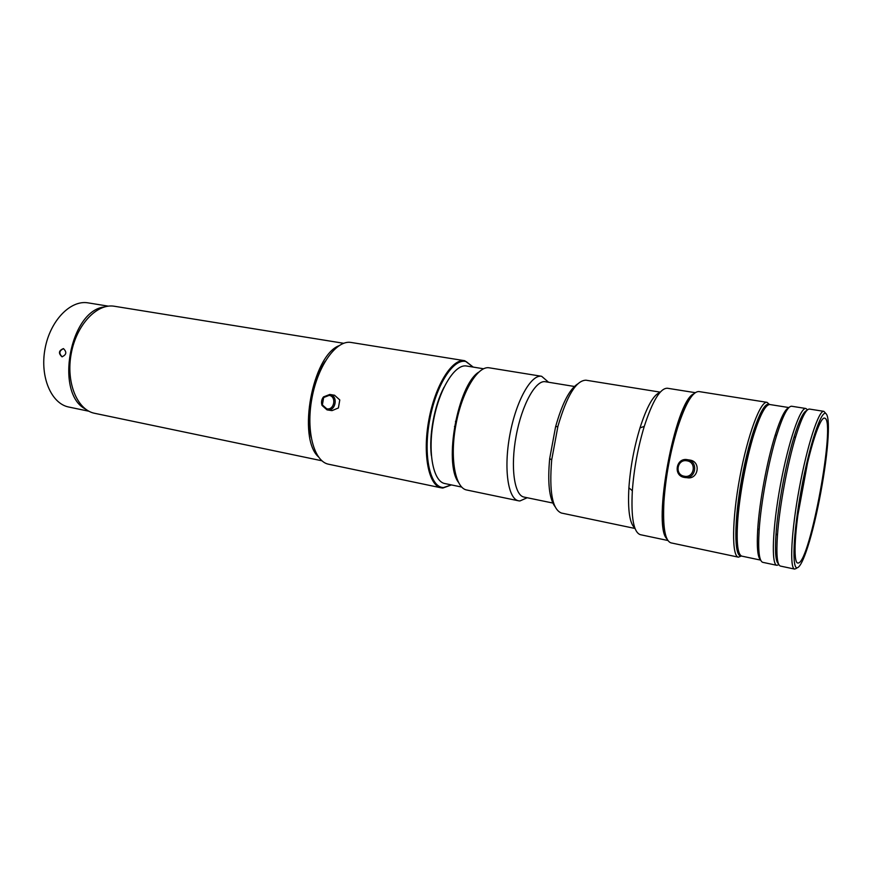<?xml version="1.0" encoding="UTF-8"?>
<svg xmlns="http://www.w3.org/2000/svg" width="872" height="872" viewBox="0 0 872 872"><rect width="100%" height="100%" fill="white"/><g stroke="black" fill="none" stroke-linecap="round" stroke-linejoin="round"><path stroke-width="1.31" d="M473.202 367.09L466.248 361.64C453.691 357.575 435.88 385.119 429.558 420.729C423.051 456.307 430.234 487.633 443.521 487.546L451.391 484.908M451.445 484.919L442.856 488.037L441.21 487.84C428.632 485.671 422.386 454.345 428.861 419.814C435.172 385.25 452.219 358.228 464.743 360.714L473.256 367.101M527.211 497.738L519.908 500.964L518.578 500.811C508.005 499.078 503.526 468.656 509.869 434.801C516.061 400.924 531.135 374.121 541.632 376.29L548.586 382.252M797.52 567.705C800.224 566.528 803.613 559.639 807.69 547.049C816.933 518.698 826.612 466.378 828.138 436.589C828.858 422.931 828.095 415.236 825.828 413.513C821.119 409.982 809.303 445.548 801.237 489.704C793.095 533.849 791.7 570.266 797.52 567.705M796.572 568.304L794.664 569.089C789.411 568.642 791.231 531.626 799.275 488.364C807.254 445.091 818.808 409.873 823.866 411.344L825.533 413.121M741.451 556.009L738.41 557.164C731.652 556.38 731.924 519.756 739.816 477.355C747.62 434.943 760.482 400.662 767.066 402.352L769.496 404.521M329.147 395.376L323.643 397.534L322.389 404.935L326.749 408.794C334.292 410.559 336.821 396.433 329.147 395.376M327.044 409.884L322.03 405.436C321.027 402.341 321.506 399.496 323.479 396.913L329.823 394.438C338.587 395.637 335.807 411.769 327.163 409.905L327.044 409.884M327.425 409.949L332.025 410.625L338.412 407.954L339.786 399.932L334.532 395.245M687.049 460.83C677.206 458.661 674.274 474.717 684.237 476.21C694.112 478.466 697.077 462.269 687.049 460.83M684.28 477.409C672.846 475.687 676.149 457.266 687.463 459.697L687.518 459.708C698.93 461.321 695.78 479.774 684.487 477.442L684.28 477.409M685.708 477.562L687.049 477.693C698.265 480.003 701.393 461.713 690.057 460.1L689.665 460.035M63.427 348.604C66.991 352.048 66.512 354.773 62.01 356.79L61.977 356.79C58.206 353.291 58.686 350.555 63.416 348.604L63.427 348.604M454.497 426.604L455.5 427.018L454.53 426.408M455.467 421.459L456.579 421.285L455.5 421.296M824.967 418.233L824.574 418.102C819.953 416.772 809.39 449.2 802.077 488.876C794.697 528.552 792.964 562.625 797.738 563.039L798.381 563.007C810.219 561.535 835.867 421.885 824.967 418.233M797.771 515.679L807.646 462.334M807.494 409.84L805.881 408.499C800.333 406.962 788.364 441.875 780.44 484.876C772.439 527.865 771.121 564.762 776.854 565.318L778.849 564.642M443.946 387.375C434.42 405.349 428.882 435.313 431.335 455.5M464.743 360.714L351.154 342.467C336.603 339.677 317.964 365.139 311.947 398.166C305.745 431.171 314.029 461.615 328.613 464.231L441.21 487.84M823.866 411.344L809.467 409.066C806.055 408.892 801.455 418.135 795.678 436.796C787.471 463.599 779.383 507.264 777.464 535.234C776.178 554.734 777.159 565.002 780.396 566.07L794.664 569.089M806.818 410.516C803.461 411.442 799.134 420.478 793.825 437.635C785.77 463.828 777.889 506.436 776.026 533.784C774.837 551.703 775.644 561.699 778.445 563.77M805.881 408.499L791.656 406.243C787.841 406.047 782.882 415.661 776.756 435.074C768.603 461.277 760.94 502.664 759.163 530.067C757.932 550.385 759.131 561.143 762.76 562.331L776.854 565.318M788.724 407.736C785.018 409.088 780.418 418.473 774.946 435.88C766.957 461.495 759.479 501.88 757.768 528.661C756.645 546.886 757.583 557.295 760.558 559.879M788.898 407.562L769.922 404.543C765.714 404.325 760.406 414.156 754.018 434.027C746.159 458.923 739.14 496.844 737.57 522.906C736.415 543.747 737.854 554.821 741.865 556.14L760.657 560.118M739.761 554.265C736.927 550.494 736.012 539.866 737.025 522.361C738.573 496.55 745.527 458.999 753.321 434.332C758.64 417.644 763.294 408.042 767.295 405.535M760.515 416.336C748.111 438.3 733.581 516.813 737.298 541.763M769.115 404.499C762.88 400.815 749.778 435.03 741.887 478.085C733.908 521.118 734.006 557.415 741.2 555.878M767.066 402.352L698.973 391.561C692.706 391.321 685.61 403.3 677.664 427.509C670.306 451.707 665.728 476.428 663.93 501.662C662.687 527.113 665.031 540.847 670.96 542.864L738.41 557.164M667.385 539.67C663.505 534.111 662.11 521.216 663.2 500.986C664.965 476.112 669.478 451.74 676.737 427.88C682.961 408.597 688.869 397.065 694.483 393.272M693.545 393.937C675.037 401.73 652.256 524.813 666.742 538.7M695.257 392.673L667.44 388.247C660.333 388.029 652.616 400.738 644.277 426.364C637.933 447.401 633.966 468.874 632.342 490.783C630.957 517.696 633.628 532.323 640.331 534.678L667.898 540.498M660.246 392.138L585.995 380.203C576.207 380.334 566.844 395.725 557.906 426.386L551.703 459.849C549.077 491.677 552.314 509.412 561.415 513.041L635.012 528.465M659.919 392.498C653.52 394.743 646.871 406.559 639.972 427.945C634.064 447.478 630.369 467.414 628.897 487.764C627.687 510.218 629.671 523.625 634.838 528.018M554.886 506.447C549.218 498.533 547.485 482.576 549.687 458.596L555.573 426.833C562.091 403.66 569.416 389.381 577.547 384.018M574.386 386.47L545.392 381.729C535.746 379.734 521.881 404.608 516.137 435.967C510.273 467.294 514.317 495.492 524.039 497.084L552.815 503.035M541.632 376.29L489.312 367.821C477.823 365.51 461.964 391.604 455.893 424.817C449.669 457.996 455.14 488.037 466.694 489.999L518.578 500.811M483.535 368.769L466.575 366.011C455.031 363.711 439.325 388.748 433.493 420.664C427.52 452.557 433.21 481.562 444.818 483.546L461.648 487.045M478.575 372.224C457.909 385.304 443.641 462.433 458.258 482.042M325.103 361.411C312.623 380.497 306.257 414.93 311.075 437.221M338.827 345.781C312.383 356.125 297.308 437.602 318.291 456.721M343.644 343.285L114.515 306.279C97.01 303.085 76.453 324.722 71.221 353.618C65.76 382.481 77.216 410.036 94.71 413.317L321.899 460.776M104.477 306.933C69.858 310.388 54.478 393.512 85.565 409.121M108.368 306.159L88.127 302.878C70.578 299.685 50.118 320.656 45.039 348.767C39.72 376.835 51.306 403.747 68.844 407.05L88.922 411.235M458.966 411.344L458.345 411.203L458.966 411.322M62.217 356.822C58.707 353.433 59.154 350.697 63.569 348.637M323.643 397.534L323.479 396.913M690.003 460.089L687.463 459.697M329.79 394.438L334.641 395.256M776.026 533.784L777.464 535.234M793.825 437.635L795.678 436.796M757.768 528.661L759.163 530.067M774.946 435.88L776.756 435.074M663.2 500.986L663.93 501.662M676.737 427.88L677.664 427.509M628.897 487.764L632.342 490.783M639.972 427.945L644.277 426.364M737.025 522.361L737.57 522.906M753.321 434.332L754.018 434.027M549.687 458.596L551.703 459.849M555.573 426.833L557.906 426.386"/></g></svg>
